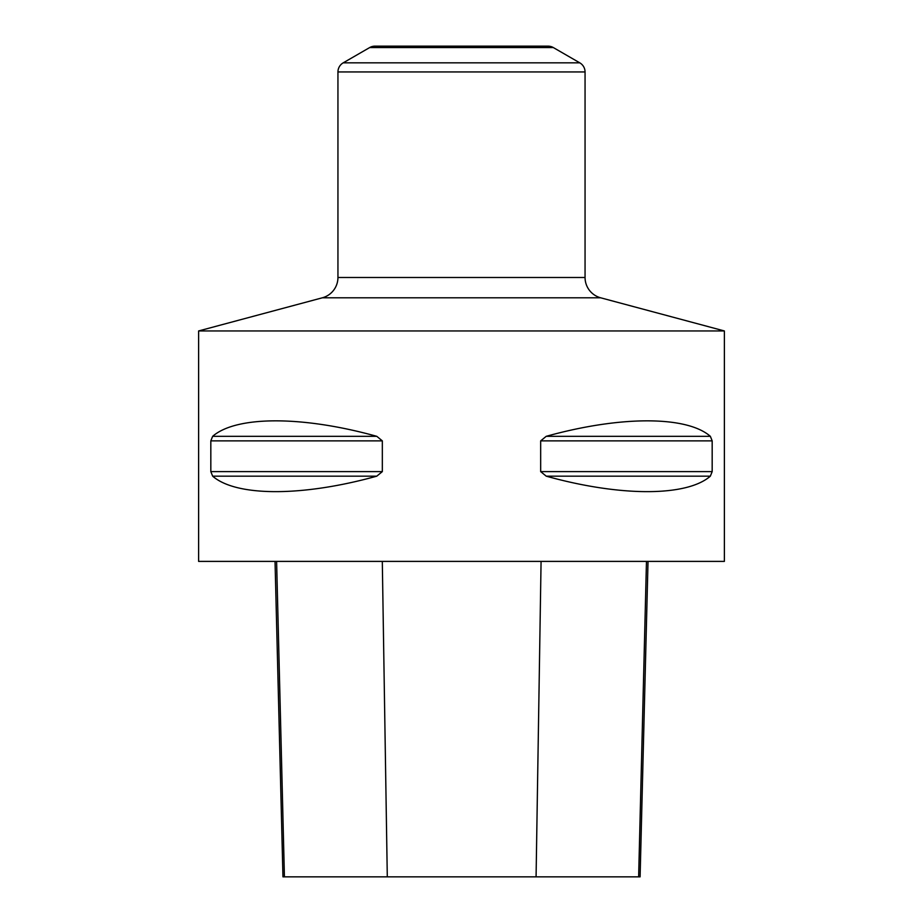 <?xml version="1.0" encoding="UTF-8"?>
<svg xmlns="http://www.w3.org/2000/svg" width="923" height="923" viewBox="0 0 923 923"><rect width="100%" height="100%" fill="white"/><g stroke="black" fill="none" stroke-linecap="round" stroke-linejoin="round"><path stroke-width="1.38" d="M724.382 330.953L724.382 561.392L198.618 561.392L198.618 330.953L724.382 330.953L600.642 297.794A21.033 21.033 0 0 1 585.055 277.488L585.055 71.948A10.511 10.511 0 0 0 579.794 62.845L553.315 47.558A10.511 10.511 0 0 0 548.066 46.15L374.934 46.15A10.511 10.511 0 0 0 369.685 47.558L343.206 62.845A10.511 10.511 0 0 0 337.945 71.948L585.055 71.948M710.352 436.325L712.175 440.871L712.175 471.607L710.352 476.164C686.735 496.793 620.371 496.793 546.208 476.164L540.67 471.607L540.67 440.871L546.208 436.325C620.371 415.685 686.735 415.685 710.352 436.325L546.208 436.325M376.792 436.325L382.33 440.871L382.33 471.607L376.792 476.164C302.629 496.793 236.265 496.793 212.648 476.164L210.825 471.607L210.825 440.871L212.648 436.325C236.265 415.685 302.629 415.685 376.792 436.325L212.648 436.325M376.792 476.164L212.648 476.164M585.055 277.488L337.945 277.488A21.033 21.033 0 0 1 322.358 297.794L198.618 330.953M275.031 561.392L282.957 876.85L640.101 876.85L648.027 561.392M343.206 62.845L579.794 62.845M369.685 47.558L553.315 47.558M322.358 297.794L600.642 297.794M710.352 476.164L546.208 476.164M712.175 471.607L540.67 471.607M712.175 440.871L540.67 440.871M382.33 471.607L210.825 471.607M382.33 440.871L210.825 440.871M284.422 876.85L276.6 561.392M638.635 876.85L646.469 561.392M536.078 876.85L541.074 561.392M387.291 876.85L382.307 561.392M337.945 277.488L337.945 71.948"/></g></svg>
